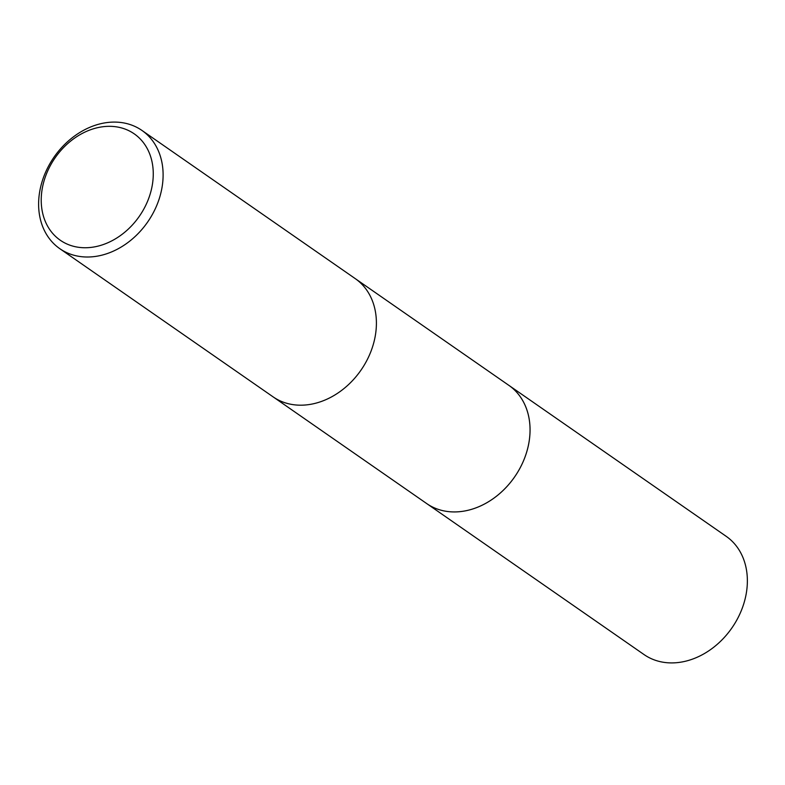 <?xml version="1.0" encoding="UTF-8"?>
<svg xmlns="http://www.w3.org/2000/svg" width="785" height="785" viewBox="0 0 785 785"><rect width="100%" height="100%" fill="white"/><g stroke="black" fill="none" stroke-linecap="round" stroke-linejoin="round"><path stroke-width="1.18" d="M141.928 130.428L355.232 278.616A71.984 56.952 124.8 0 1 375.74 313.676A71.984 56.952 124.8 0 1 375.74 313.686A71.984 56.952 124.8 0 1 313.107 403.833A71.984 56.952 124.8 0 1 313.097 403.833A71.984 56.952 124.8 0 1 300.066 405.188A71.984 56.952 124.8 0 1 273.092 396.857L59.788 248.668A71.984 56.952 124.8 0 1 45.491 172.435A71.984 56.952 124.8 0 1 114.953 122.087A71.984 56.952 124.8 0 1 141.928 130.428A71.984 56.952 124.8 0 1 156.235 206.661A71.984 56.952 124.8 0 1 86.772 257.009A71.984 56.952 124.8 0 1 59.788 248.668M355.752 278.979L508.876 385.366A71.984 56.952 124.8 0 1 523.173 461.59A71.984 56.952 124.8 0 1 453.71 511.928A71.984 56.952 124.8 0 1 426.736 503.597A71.984 56.952 124.8 0 1 426.216 503.234M375.74 313.686L375.74 313.676A71.984 56.952 124.8 0 1 313.097 403.833L313.097 403.833M109.929 126.326A64.782 51.261 124.8 0 1 151.809 187.674A64.782 51.261 124.8 0 1 84.564 247.746A64.782 51.261 124.8 0 1 42.675 186.408A64.782 51.261 124.8 0 1 109.929 126.326M508.356 385.003A71.984 56.952 124.8 0 1 508.876 385.356L726.194 536.332A71.984 56.952 124.8 0 1 745.75 596.158A71.984 56.952 124.8 0 1 644.043 654.572L273.612 397.21M508.876 385.356A71.984 56.952 124.8 0 1 528.442 445.183A71.984 56.952 124.8 0 1 426.736 503.597"/></g></svg>
